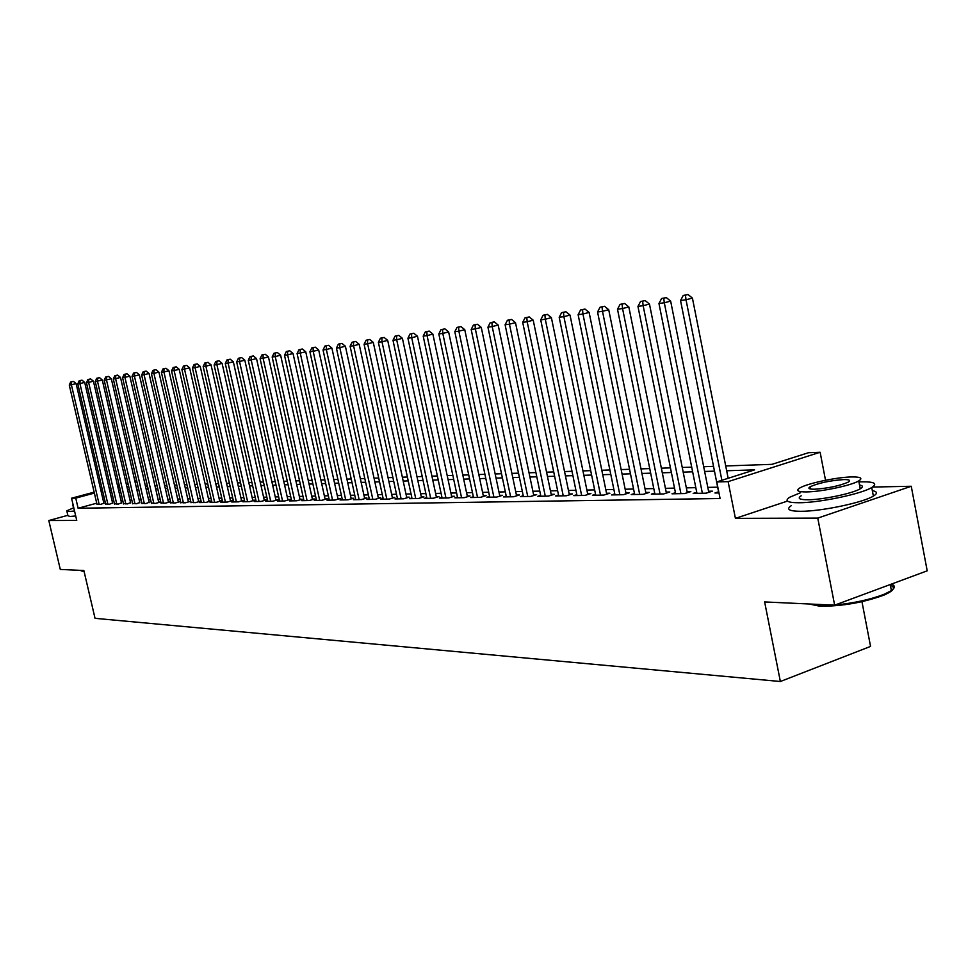 <?xml version="1.0" encoding="UTF-8"?>
<svg xmlns="http://www.w3.org/2000/svg" width="976" height="976" viewBox="0 0 976 976"><rect width="100%" height="100%" fill="white"/><g stroke="black" fill="none" stroke-linecap="round" stroke-linejoin="round"><path stroke-width="1.46" d="M725.705 465.955L771.955 464.344L808.482 452.718L820.121 452.242L728.12 481.632L716.774 481.912L754.607 469.871L726.656 470.761M825.525 480.265L820.121 452.242M787.486 501.091L735.416 518.366L817.766 518.11L834.651 605.169L927.2 570.826L911.255 486.268L872.52 487.048M861.954 601.692L870.555 646.405L780.361 681.504L95.038 618.333L83.863 570.521L60.292 569.423L48.8 520.525L76.75 520.428L71.553 498.211L94.147 492.148M817.766 518.11L911.255 486.268M67.844 515.316L48.8 520.525M718.592 491.831L714.944 493.002L718.958 492.929M696.73 492.27L693.18 493.405L706.173 493.173L712.395 491.172L708.576 491.245M675.441 492.709L671.988 493.807L684.64 493.563L690.825 491.599L687.104 491.672M654.701 493.124L651.334 494.185L663.656 493.954L669.804 492.014L666.181 492.087M634.485 493.527L631.204 494.564L643.221 494.332L649.321 492.416L645.795 492.49M614.782 493.929L611.574 494.93L623.298 494.71L629.361 492.807L625.921 492.88M595.567 494.307L592.444 495.283L603.863 495.064L609.89 493.197L606.535 493.258M576.828 494.686L573.778 495.625L584.917 495.418L590.907 493.563L587.625 493.624M558.528 495.052L555.551 495.967L566.434 495.759L572.375 493.929L569.179 493.99M540.68 495.405L537.776 496.296L548.39 496.101L554.295 494.283L551.184 494.344M523.246 495.759L520.415 496.613L530.785 496.43L536.641 494.637L533.604 494.698M506.227 496.089L503.457 496.93L513.583 496.747L519.415 494.978L516.438 495.039M489.598 496.418L486.89 497.235L496.784 497.052L502.567 495.308L499.663 495.369M473.348 496.747L470.7 497.54L480.375 497.357L486.121 495.625L483.279 495.686M457.463 497.065L454.877 497.833L464.332 497.662L470.042 495.942L467.26 496.003M441.945 497.37L439.407 498.126L448.655 497.955L454.328 496.259L451.607 496.308M426.756 497.662L424.279 498.407L433.32 498.236L438.956 496.564L436.296 496.613M411.909 497.967L409.481 498.675L418.326 498.516L423.926 496.857L421.327 496.906M397.378 498.248L394.999 498.943L403.649 498.785L409.212 497.15L406.675 497.199M383.153 498.529L380.835 499.212L389.302 499.053L394.829 497.431L392.34 497.479M369.233 498.809L366.964 499.468L375.248 499.309L380.738 497.711L378.298 497.76M355.606 499.065L353.385 499.712L361.498 499.566L366.952 497.98L364.56 498.028M342.259 499.334L340.075 499.968L348.029 499.822L353.446 498.248L351.104 498.297M329.193 499.59L327.058 500.212L334.841 500.066L340.221 498.504L337.928 498.553M316.383 499.846L314.284 500.444L321.921 500.298L327.265 498.76L325.02 498.809M303.829 500.09L301.779 500.676L309.258 500.542L314.565 499.017L312.369 499.053M291.531 500.334L289.518 500.908L296.85 500.773L302.121 499.261L299.974 499.297M279.478 500.566L277.501 501.127L284.687 500.993L289.921 499.492L287.81 499.541M267.656 500.798L265.716 501.347L272.755 501.213L277.965 499.736L275.903 499.773M256.054 501.017L254.163 501.554L261.068 501.432L266.241 499.968L264.215 500.005M244.683 501.249L242.829 501.774L249.6 501.64L254.736 500.188L252.747 500.224M233.532 501.469L231.702 501.981L238.351 501.859L243.451 500.407L241.499 500.456M222.577 501.676L220.796 502.176L227.31 502.054L232.386 500.627L230.47 500.664M211.841 501.884L210.084 502.384L216.477 502.262L221.528 500.847L219.637 500.883M201.288 502.091L199.568 502.579L205.851 502.457L210.853 501.054L209.01 501.091M190.942 502.298L195.42 502.652L200.385 501.261L198.579 501.298M180.767 502.494L185.172 502.835L190.113 501.469L188.331 501.505M170.788 502.689L175.107 503.03L180.023 501.664L178.266 501.701M160.979 502.872L165.225 503.213L170.105 501.859L168.384 501.896M151.353 503.067L155.513 503.396L160.369 502.054L158.685 502.079M141.886 503.25L145.973 503.567L149.145 502.274M132.577 503.433L136.603 503.738L139.763 502.457M123.44 503.604L127.392 503.909L130.552 502.64M114.448 503.775L118.34 504.08L121.5 502.811M105.615 503.945L109.446 504.25L112.594 502.994M96.722 503.201L78.117 508.252L720.081 498.516L716.774 481.912M717.665 487.17L707.807 487.39M695.815 487.658L686.335 487.866M674.526 488.122L665.425 488.329M653.786 488.586L645.038 488.781M633.57 489.025L625.165 489.22M613.867 489.464L605.791 489.647M594.665 489.891L586.893 490.062M575.913 490.306L568.447 490.464M557.638 490.708L550.452 490.867M539.789 491.099L532.884 491.245M522.355 491.477L515.718 491.623M505.336 491.855L498.956 492.002M488.708 492.221L482.571 492.355M472.469 492.587L466.565 492.709M456.585 492.929L450.912 493.063M441.067 493.283L435.613 493.392M425.89 493.612L420.644 493.722M411.042 493.941L405.992 494.051M396.512 494.259L391.657 494.368M382.299 494.576L377.639 494.673M368.379 494.881L363.902 494.978M354.752 495.186L350.445 495.271M341.417 495.479L337.269 495.564M328.351 495.759L324.374 495.857M315.541 496.052L311.722 496.125M302.999 496.32L299.327 496.406M290.702 496.601L287.176 496.674M278.648 496.857L275.269 496.93M266.826 497.126L263.581 497.199M255.236 497.382L252.125 497.443M243.866 497.626L240.889 497.699M232.715 497.87L229.86 497.943M221.772 498.114L219.027 498.175M211.036 498.358L208.4 498.407M200.495 498.59L197.969 498.638M190.149 498.809L187.734 498.87M179.987 499.041L177.681 499.09M170.007 499.261L167.799 499.309M160.198 499.48L158.088 499.517M150.572 499.688L148.559 499.736M141.117 499.895L139.19 499.944M131.809 500.102L129.979 500.139M122.671 500.298L120.926 500.346M113.692 500.505L112.033 500.542M104.932 500.969L103.432 501.371M96.929 504.116L100.687 504.409L103.846 503.165M735.416 518.366L728.12 481.632M78.117 508.252L75.75 498.114L71.553 498.211M834.651 605.169L764.635 601.936L780.361 681.504M117.864 487.073L119.609 487.024M126.892 486.768L128.722 486.707M136.091 486.451L138.006 486.377M145.436 486.121L147.449 486.048M154.952 485.792L157.051 485.719M164.627 485.45L166.835 485.377M174.484 485.109L176.79 485.035M184.525 484.767L186.928 484.682M194.749 484.401L197.262 484.316M205.155 484.047L207.778 483.95M215.757 483.681L218.502 483.584M226.554 483.303L229.421 483.205M237.571 482.913L240.547 482.815M248.782 482.534L251.893 482.425M260.226 482.132L263.459 482.022M271.877 481.729L275.256 481.607M283.772 481.314L287.286 481.192M295.899 480.887L299.559 480.765M308.27 480.46L312.076 480.326M320.884 480.021L324.849 479.887M333.768 479.57L337.903 479.436M346.919 479.118L351.214 478.972M360.339 478.655L364.817 478.496M374.052 478.179L378.7 478.008M388.058 477.691L392.889 477.52M402.356 477.191L407.395 477.02M416.984 476.678L422.218 476.495M431.917 476.166L437.37 475.971M447.203 475.629L452.864 475.434M462.819 475.092L468.712 474.885M478.801 474.531L484.926 474.324M495.161 473.97L501.53 473.738M511.888 473.384L518.524 473.153M529.029 472.787L535.922 472.543M546.572 472.177L553.734 471.933M564.543 471.554L571.997 471.298M582.953 470.908L590.7 470.639M601.826 470.261L609.89 469.981M621.163 469.59L629.557 469.297M641 468.895L649.735 468.59M661.362 468.187L670.451 467.87M682.248 467.467L691.703 467.138M703.684 466.723L713.529 466.369M136.921 481.656L135.091 482.144M128.112 484.023L126.368 484.486M119.45 486.353L117.803 486.792M100.87 490.342L102.37 489.94M109.153 488.11L110.727 487.683M117.584 485.841L119.231 485.401M126.16 483.547L127.893 483.071M134.883 481.192L136.701 480.704M102.59 490.891L101.089 491.294M94.367 493.1L75.75 498.114M714.481 471.14L704.635 471.457M692.643 471.835L683.188 472.14M671.378 472.518L662.289 472.811M650.663 473.177L641.927 473.458M630.484 473.824L622.078 474.092M610.805 474.446L602.729 474.702M591.615 475.056L583.855 475.3M572.888 475.654L565.433 475.885M554.624 476.239L547.463 476.459M536.8 476.8L529.907 477.02M519.403 477.362L512.766 477.569M502.396 477.898L496.028 478.106M485.804 478.423L479.667 478.618M469.578 478.948L463.685 479.131M453.718 479.448L448.057 479.631M438.212 479.936L432.771 480.119M423.059 480.424L417.813 480.595M408.224 480.9L403.198 481.058M393.718 481.363L388.875 481.51M379.53 481.815L374.869 481.961M365.634 482.254L361.157 482.4M352.031 482.681L347.724 482.827M338.709 483.108L334.573 483.242M325.655 483.523L321.69 483.657M312.869 483.937L309.063 484.059M300.34 484.328L296.68 484.45M288.066 484.718L284.553 484.84M276.037 485.109L272.658 485.218M264.228 485.487L260.995 485.584M252.662 485.853L249.551 485.95M241.316 486.207L238.327 486.304M230.177 486.56L227.31 486.658M219.246 486.914L216.513 487M208.522 487.256L205.899 487.341M198.006 487.585L195.493 487.671M187.673 487.915L185.257 488M177.522 488.244L175.216 488.317M167.567 488.561L165.359 488.634M157.77 488.866L155.672 488.939M148.157 489.183L146.156 489.244M138.714 489.476L136.799 489.537M129.43 489.769L127.6 489.83M120.316 490.062L118.572 490.123M111.349 490.355L109.69 490.403M103.932 503.531L76.116 383.617L71.382 384.751L99.174 504.433M71.553 381.823L73.444 381.372L70.699 381.945L71.553 381.823L71.382 384.751L69.272 385.044L97.014 504.482M76.116 383.617L73.444 381.372M70.699 381.945L69.272 385.044M84.095 571.533L81.142 570.85M80.569 570.362L83.997 571.106M73.432 507.886L66.795 510.826L68.857 511.534L74.542 511.009M66.905 511.314L67.942 515.743L70.016 516.487L75.701 515.975M74.249 509.753L72.773 505.104M73.017 504.482L73.188 505.214M890.38 585.271C895.956 587.467 893.857 590.724 884.085 595.055C863.516 602.558 842.142 606.291 819.974 606.255L809.165 603.998M809.531 604.01L819.023 605.523L833.846 605.132M800.588 492.685L789.718 497.235C784.204 500.871 787.29 502.701 799.002 502.75C819.218 502.786 861.515 493.954 871.739 487.524C877.839 483.596 874.508 481.693 861.759 481.815L858.929 481.912M791.353 505.605C785.851 509.289 788.95 511.192 800.662 511.302C820.889 511.448 863.162 502.616 873.374 496.101C877.778 493.405 877.436 491.587 872.337 490.66M859.514 484.999C863.126 485.633 863.37 486.902 860.246 488.793C852.926 493.405 822.609 499.761 807.945 499.773C799.417 499.749 797.16 498.419 801.198 495.784M851.645 476.947C836.469 477.191 806.774 483.535 799.686 488.049C795.647 490.647 797.892 491.941 806.42 491.916C821.072 491.843 851.414 485.475 858.734 480.924C863.077 478.167 860.71 476.837 851.645 476.947M814.557 489.22C828.185 488.293 839.409 485.926 848.229 482.132C850.987 480.363 849.486 479.521 843.703 479.582C829.966 480.57 818.791 482.949 810.178 486.719C807.542 488.415 809.006 489.244 814.557 489.22M835.017 605.035C854.5 603.07 871.08 599.398 884.732 594.03L891.393 590.565C895.297 587.747 895.309 585.6 891.405 584.112M112.679 503.36L84.692 382.433L79.922 383.568L107.897 504.275M80.081 380.616L81.996 380.164L79.227 380.738L80.081 380.616L79.922 383.568L77.775 383.861L105.701 504.311M84.692 382.433L81.996 380.164M79.227 380.738L77.775 383.861M121.585 503.189L93.415 381.213L88.621 382.372L116.766 504.116M88.767 379.383L90.683 378.932L87.901 379.518L88.767 379.383L88.621 382.372L86.437 382.665L114.534 504.153M93.415 381.213L90.683 378.932M87.901 379.518L86.437 382.665M130.65 503.018L102.285 379.993L97.466 381.14L125.794 503.945M97.6 378.139L99.54 377.675L96.709 378.273L97.6 378.139L97.466 381.14L95.233 381.457L123.525 503.982M102.285 379.993L99.54 377.675M96.709 378.273L95.233 381.457M139.861 502.847L111.313 378.737L106.457 379.896L134.981 503.775M106.591 376.87L108.531 376.407L105.689 377.004L106.591 376.87L106.457 379.896L104.188 380.213L132.675 503.811M111.313 378.737L108.531 376.407M105.689 377.004L104.188 380.213M149.23 502.677L120.499 377.456L115.607 378.639L144.326 503.604M115.741 375.577L117.693 375.113L114.826 375.711L115.741 375.577L115.607 378.639L113.301 378.956L141.971 503.64M120.499 377.456L117.693 375.113M114.826 375.711L113.301 378.956M158.771 502.494L129.845 376.163L124.928 377.346L153.83 503.421M125.05 374.272L127.014 373.796L124.111 374.394L125.05 374.272L124.928 377.346L122.586 377.675L151.439 503.47M129.845 376.163L127.014 373.796M124.111 374.394L122.586 377.675M168.482 502.311L139.361 374.845L134.407 376.041L163.517 503.238M134.529 372.93L136.506 372.454L133.578 373.064L134.529 372.93L134.407 376.041L132.028 376.37L161.077 503.287M139.361 374.845L136.506 372.454M133.578 373.064L132.028 376.37M178.364 502.128L149.047 373.503L144.07 374.699L173.362 503.055M144.18 371.563L146.168 371.087L143.204 371.71L144.18 371.563L144.07 374.699L141.642 375.04L170.885 503.104M149.047 373.503L146.168 371.087M143.204 371.71L141.642 375.04M188.429 501.932L158.917 372.137L153.903 373.344L183.39 502.872M154.001 370.185L156.001 369.697L153.012 370.319L154.001 370.185L153.903 373.344L151.426 373.686L180.865 502.921M158.917 372.137L156.001 369.697M153.012 370.319L151.426 373.686M198.677 501.737L168.958 370.734L163.919 371.954L193.602 502.689M164.005 368.769L166.03 368.281L163.004 368.916L164.005 368.769L163.919 371.954L161.394 372.307L191.04 502.738M168.958 370.734L166.03 368.281M163.004 368.916L161.394 372.307M209.12 501.542L179.194 369.318L174.118 370.551L204.008 502.494M174.204 367.33L176.229 366.842L173.167 367.476L174.204 367.33L174.118 370.551L171.544 370.904L201.385 502.542M179.194 369.318L176.229 366.842M173.167 367.476L171.544 370.904M219.746 501.347L189.625 367.867L184.501 369.111L214.61 502.298M184.586 365.866L186.623 365.366L183.537 366.012L184.586 365.866L184.501 369.111L181.89 369.465L211.938 502.347M189.625 367.867L186.623 365.366M183.537 366.012L181.89 369.465M230.58 501.139L200.239 366.403L195.09 367.647L225.407 502.091M195.163 364.365L197.213 363.877L194.09 364.524L195.163 364.365L195.09 367.647L192.431 368.013L222.687 502.14M200.239 366.403L197.213 363.877M194.09 364.524L192.431 368.013M241.609 500.932L211.06 364.89L205.887 366.159L236.399 501.884M205.936 362.852L208.01 362.352L204.85 362.999L205.936 362.852L205.887 366.159L203.167 366.525L233.63 501.945M211.06 364.89L208.01 362.352M204.85 362.999L203.167 366.525M252.857 500.725L222.101 363.365L216.892 364.634L247.611 501.676M216.928 361.291L219.014 360.791L215.818 361.449L216.928 361.291L216.892 364.634L214.11 365.012L244.793 501.737M222.101 363.365L219.014 360.791M215.818 361.449L214.11 365.012M264.325 500.505L233.349 361.803L228.103 363.084L259.043 501.469M228.128 359.717L230.238 359.205L227.005 359.876L228.128 359.717L228.103 363.084L225.273 363.475L256.163 501.518M233.349 361.803L230.238 359.205M227.005 359.876L225.273 363.475M276.013 500.285L244.817 360.217L239.535 361.498L270.694 501.249M239.559 358.107L241.67 357.594L238.4 358.265L239.559 358.107L239.535 361.498L236.656 361.901L267.766 501.31M244.817 360.217L241.67 357.594M238.4 358.265L236.656 361.901M287.932 500.066L256.517 358.595L251.198 359.888L282.576 501.03M251.21 356.46L253.333 355.935L250.027 356.618L251.21 356.46L251.198 359.888L248.258 360.29L279.587 501.091M256.517 358.595L253.333 355.935M250.027 356.618L248.258 360.29M300.083 499.834L268.449 356.935L263.093 358.241L294.703 500.81M263.093 354.776L265.24 354.264L261.897 354.947L263.093 354.776L263.093 358.241L260.092 358.656L291.653 500.859M268.449 356.935L265.24 354.264M261.897 354.947L260.092 358.656M312.491 499.602L280.624 355.24L275.232 356.569L307.062 500.578M275.22 353.068L277.379 352.543L274 353.239L275.22 353.068L275.232 356.569L272.17 356.984L303.951 500.639M280.624 355.24L277.379 352.543M274 353.239L272.17 356.984M325.142 499.37L293.044 353.519L287.615 354.849L319.677 500.346M287.591 351.323L289.762 350.787L286.346 351.494L287.591 351.323L287.615 354.849L284.504 355.276L316.505 500.407M293.044 353.519L289.762 350.787M286.346 351.494L284.504 355.276M338.062 499.126L305.732 351.763L300.266 353.105L332.56 500.102M300.23 349.542L302.414 349.005L298.949 349.713L300.23 349.542L300.266 353.105L297.082 353.544L329.315 500.163M305.732 351.763L302.414 349.005M298.949 349.713L297.082 353.544M351.238 498.882L318.676 349.969L313.174 351.323L345.699 499.858M313.113 347.712L315.321 347.175L311.82 347.895L313.113 347.712L313.174 351.323L309.917 351.763L342.393 499.919M318.676 349.969L315.321 347.175M311.82 347.895L309.917 351.763M364.695 498.638L331.901 348.127L326.35 349.493L359.119 499.614M326.289 345.858L328.497 345.321L324.959 346.041L326.289 345.858L326.35 349.493L323.032 349.957L355.74 499.675M331.901 348.127L328.497 345.321M324.959 346.041L323.032 349.957M378.432 498.382L345.394 346.26L339.819 347.627L372.82 499.358M339.733 343.955L341.966 343.418L338.379 344.15L339.733 343.955L339.819 347.627L336.427 348.103L369.367 499.419M345.394 346.26L341.966 343.418M338.379 344.15L336.427 348.103M392.474 498.114L359.192 344.345L353.58 345.736L386.813 499.102M353.471 342.015L355.715 341.466L352.092 342.222L353.471 342.015L353.58 345.736L350.103 346.212L383.287 499.163M359.192 344.345L355.715 341.466M352.092 342.222L350.103 346.212M406.809 497.858L373.283 342.393L367.635 343.784L401.124 498.834M367.513 340.038L369.77 339.477L366.098 340.234L367.513 340.038L367.635 343.784L364.085 344.272L397.513 498.895M373.283 342.393L369.77 339.477M366.098 340.234L364.085 344.272M421.473 497.577L387.692 340.392L381.994 341.795L415.727 498.565M381.86 338.013L384.141 337.452L380.408 338.221L381.86 338.013L381.994 341.795L378.371 342.308L412.055 498.626M387.692 340.392L384.141 337.452M380.408 338.221L378.371 342.308M436.443 497.309L402.417 338.343L396.683 339.77L430.672 498.285M396.524 335.939L398.818 335.378L395.048 336.147L396.524 335.939L396.683 339.77L392.986 340.282L426.902 498.358M402.417 338.343L398.818 335.378M395.048 336.147L392.986 340.282M451.766 497.016L417.472 336.256L411.701 337.696L445.947 498.004M411.53 333.829L413.836 333.255L410.018 334.036L411.53 333.829L411.701 337.696L407.919 338.221L442.091 498.065M417.472 336.256L413.836 333.255M410.018 334.036L407.919 338.221M467.419 496.735L432.88 334.121L427.061 335.573L461.563 497.711M426.878 331.657L429.196 331.084L425.329 331.877L426.878 331.657L427.061 335.573L423.194 336.11L457.622 497.784M432.88 334.121L429.196 331.084M425.329 331.877L423.194 336.11M483.437 496.442L448.631 331.938L442.787 333.402L477.532 497.418M442.567 329.437L444.91 328.863L440.981 329.668L442.567 329.437L442.787 333.402L438.822 333.938L473.506 497.492M448.631 331.938L444.91 328.863M440.981 329.668L438.822 333.938M499.834 496.137L464.759 329.693L458.866 331.169L493.88 497.113M458.635 327.18L460.989 326.582L457.012 327.399L458.635 327.18L458.866 331.169L454.816 331.73L489.757 497.187M464.759 329.693L460.989 326.582M457.012 327.399L454.816 331.73M516.597 495.832L481.266 327.399L475.336 328.9L510.619 496.796M475.08 324.849L477.447 324.264L473.409 325.093L475.08 324.849L475.336 328.9L471.176 329.473L506.398 496.882M481.266 327.399L477.447 324.264M473.409 325.093L471.176 329.473M533.774 495.515L498.175 325.057L492.197 326.557L527.735 496.479M491.916 322.483L494.307 321.873L490.208 322.714L491.916 322.483L492.197 326.557L487.939 327.155L523.417 496.564M498.175 325.057L494.307 321.873M490.208 322.714L487.939 327.155M551.355 495.186L515.487 322.653L509.46 324.178L545.279 496.15M509.155 320.043L511.558 319.433L507.41 320.287L509.155 320.043L509.46 324.178L505.104 324.776L540.85 496.235M515.487 322.653L511.558 319.433M507.41 320.287L505.104 324.776M569.362 494.856L533.213 320.201L527.162 321.726L563.237 495.82M526.82 317.554L529.248 316.944L525.039 317.798L526.82 317.554L527.162 321.726L522.697 322.348L558.711 495.906M533.213 320.201L529.248 316.944M525.039 317.798L522.697 322.348M587.808 494.527L551.391 317.676L545.291 319.225L581.647 495.479M544.925 314.992L547.365 314.382L543.095 315.248L544.925 314.992L545.291 319.225L540.716 319.86L577.011 495.564M551.391 317.676L547.365 314.382M543.095 315.248L540.716 319.86M606.718 494.173L570.021 315.089L563.872 316.651L600.521 495.125M563.494 312.369L565.946 311.747L561.615 312.637L563.494 312.369L563.872 316.651L559.187 317.298L595.75 495.222M570.021 315.089L565.946 311.747M561.615 312.637L559.187 317.298M626.104 493.819L589.126 312.442L582.94 314.016L619.858 494.771M582.526 309.685L584.99 309.063L580.598 309.953L582.526 309.685L582.94 314.016L578.121 314.687L614.978 494.856M589.126 312.442L584.99 309.063M580.598 309.953L578.121 314.687M645.99 493.466L608.719 309.721L602.497 311.307L639.695 494.405M602.046 306.928L604.534 306.293L600.069 307.208L602.046 306.928L602.497 311.307L597.556 311.991L634.681 494.49M608.719 309.721L604.534 306.293M600.069 307.208L597.556 311.991M666.388 493.1L628.825 306.928L622.554 308.538L660.044 494.027M622.078 304.097L624.579 303.463L620.053 304.39L622.078 304.097L622.554 308.538L617.491 309.233L654.908 494.124M628.825 306.928L624.579 303.463M620.053 304.39L617.491 309.233M687.311 492.709L649.467 304.073L643.147 305.695L680.919 493.636M642.635 301.194L645.16 300.559L640.549 301.499L642.635 301.194L643.147 305.695L637.95 306.403L675.648 493.734M649.467 304.073L645.16 300.559M640.549 301.499L637.95 306.403M708.796 492.331L670.658 301.133L664.302 302.767L702.366 493.234M663.753 298.217L666.291 297.57L661.606 298.522L663.753 298.217L664.302 302.767L658.959 303.499L696.949 493.344M670.658 301.133L666.291 297.57M661.606 298.522L658.959 303.499M728.157 478.289L692.423 298.107L686.018 299.766L721.886 480.29M685.433 295.155L687.995 294.496L683.237 295.472L685.433 295.155L686.018 299.766L680.54 300.523L718.812 492.929M692.423 298.107L687.995 294.496M683.237 295.472L680.54 300.523M890.246 584.539L891.393 590.565M810.629 489.025L810.178 486.719M860.246 488.793L858.734 480.924M871.739 487.524L873.374 496.101M884.085 595.055L884.732 594.03"/></g></svg>
